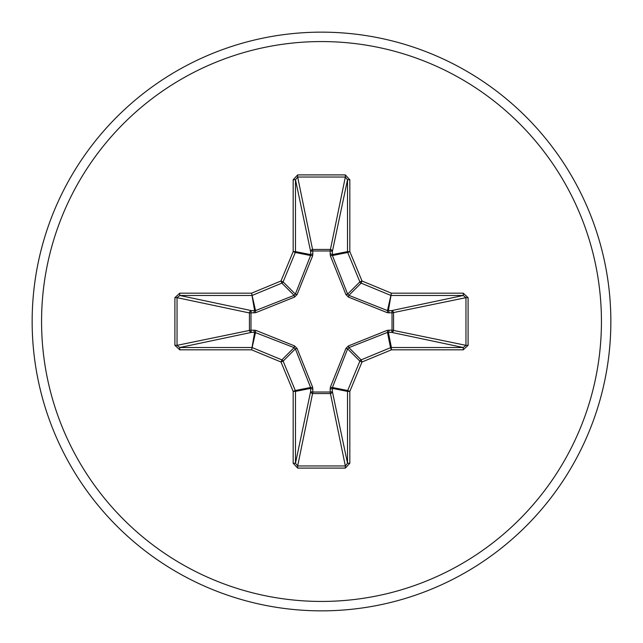 <?xml version="1.0" encoding="UTF-8"?>
<svg xmlns="http://www.w3.org/2000/svg" width="643" height="643" viewBox="0 0 643 643"><rect width="100%" height="100%" fill="white"/><g stroke="black" fill="none" stroke-linecap="round" stroke-linejoin="round"><path stroke-width="0.96" d="M388.959 330.052A2.315 0.595 -88.7 0 1 388.364 332.286L391.394 347.525L391.394 349.832L390.518 347.702A2.315 2.307 -11.2 0 1 391.394 347.525L463.249 347.525L465.958 345.339L468.096 345.339L463.249 349.832L391.394 349.832L362.001 362.001L349.832 391.394L349.832 463.249L345.339 468.096L297.661 468.096L293.168 463.249L293.168 391.394L280.999 362.001L251.606 349.832L254.636 332.286L251.566 332.351A2.315 2.13 78.1 0 1 249.428 330.052L249.428 312.948A2.315 2.13 101.9 0 1 251.566 310.649A2.315 0.595 -88.7 0 0 250.971 312.876L250.971 330.124L255.818 330.365L294.55 345.91L297.09 348.45L312.635 387.182L312.876 392.029L330.124 392.029L330.365 387.182L345.91 348.45L348.45 345.91L387.182 330.365L392.029 330.124L392.029 312.876L387.182 312.635L348.45 297.09L345.91 294.55L330.365 255.818L330.124 250.971L312.876 250.971L312.635 255.818L297.09 294.55L294.55 297.09L255.818 312.635L249.428 312.948L177.042 297.661L177.042 345.339L179.751 347.525L251.606 347.525A2.315 2.307 11.2 0 1 252.482 347.702L281.875 359.871A2.315 2.307 45 0 1 283.129 361.125L295.298 390.518L310.585 387.472L295.362 348.892L294.108 347.638L254.636 332.286A2.315 0.595 88.7 0 1 254.041 330.052M255.818 330.365A2.315 0.53 111.3 0 0 255.528 332.415L251.606 349.832L179.751 349.832L179.751 347.525L251.566 332.351A2.315 0.595 88.7 0 1 250.971 330.124L177.042 345.339L174.904 345.339L174.904 297.661L179.751 293.168L179.751 295.475L177.042 297.661L174.904 297.661M463.249 349.832L463.249 347.525L391.434 332.351A2.315 0.595 -88.7 0 0 392.029 330.124L465.958 345.339L465.958 297.661L392.029 312.876A2.315 0.595 88.7 0 0 391.434 310.649A2.315 2.13 -101.9 0 1 393.572 312.948L393.572 330.052A2.315 2.13 -78.1 0 1 391.434 332.351L387.472 332.415L348.892 347.638L347.638 348.892L332.415 387.472L332.351 391.434A2.315 2.13 -11.9 0 1 330.052 393.572L312.948 393.572A2.315 2.13 11.9 0 1 310.649 391.434A2.315 0.595 -178.7 0 0 312.876 392.029L297.661 465.958L345.339 465.958L347.525 463.249L347.525 391.394L332.286 388.364A2.315 0.595 -1.3 0 1 330.052 388.959M349.832 463.249L347.525 463.249L332.351 391.434A2.315 0.595 -1.3 0 1 330.124 392.029L345.339 465.958L345.339 468.096M321.5 610.85A289.35 289.35 0 0 0 610.85 321.5A289.35 289.35 0 0 0 321.5 32.15A289.35 289.35 0 0 0 32.15 321.5A289.35 289.35 0 0 0 321.5 610.85A289.35 289.35 0 0 0 610.85 321.5A289.35 289.35 0 0 0 321.5 32.15M330.052 254.041A2.315 0.595 -178.7 0 1 332.286 254.636L347.525 251.606L347.525 179.751L345.339 177.042L297.661 177.042L295.475 179.751L293.168 179.751L297.661 174.904L345.339 174.904L349.832 179.751L349.832 251.606L362.001 280.999L391.394 293.168L463.249 293.168L468.096 297.661L468.096 345.339M179.751 349.832L174.904 345.339M312.635 255.818A2.315 0.53 21.3 0 0 310.585 255.528L295.298 252.482L283.129 281.875A2.315 2.307 135 0 1 281.875 283.129L252.482 295.298A2.315 2.307 168.8 0 1 251.606 295.475L179.751 295.475L251.566 310.649L255.528 310.585L294.108 295.362L295.362 294.108L310.585 255.528L310.649 251.566A2.315 2.13 168.1 0 1 312.948 249.428L330.052 249.428A2.315 2.13 -168.1 0 1 332.351 251.566L332.415 255.528L347.638 294.108L348.892 295.362L387.472 310.585L391.434 310.649L463.249 295.475L463.249 293.168M468.096 297.661L465.958 297.661L463.249 295.475L391.394 295.475A2.315 2.307 -168.8 0 1 390.518 295.298L361.125 283.129A2.315 2.307 -135 0 1 359.871 281.875L362.001 280.999L361.125 283.129L348.892 295.362L348.45 297.09M348.45 345.91L348.892 347.638L361.125 359.871L362.001 362.001L359.871 361.125A2.315 2.307 -45 0 1 361.125 359.871L390.518 347.702L387.472 332.415A2.315 0.53 -111.3 0 0 387.182 330.365M293.168 463.249L295.475 463.249L297.661 465.958L297.661 468.096M312.948 388.959A2.315 0.595 -178.7 0 1 310.714 388.364L295.475 391.394L295.475 463.249L310.649 391.434L310.585 387.472A2.315 0.53 158.7 0 0 312.635 387.182M330.365 387.182A2.315 0.53 21.3 0 0 332.415 387.472L347.702 390.518A2.315 2.307 -78.7 0 0 347.525 391.394L349.832 391.394L347.702 390.518L359.871 361.125L347.638 348.892L345.91 348.45M388.959 312.948A2.315 0.595 88.7 0 0 388.364 310.714L391.394 293.168L387.472 310.585A2.315 0.53 111.3 0 1 387.182 312.635M294.55 345.91L294.108 347.638L281.875 359.871L280.999 362.001L283.129 361.125L295.362 348.892L297.09 348.45M345.91 294.55L347.638 294.108L359.871 281.875L347.702 252.482L349.832 251.606L347.525 251.606A2.315 2.307 -101.3 0 0 347.702 252.482L332.415 255.528A2.315 0.53 158.7 0 0 330.365 255.818M345.339 174.904L345.339 177.042L330.124 250.971A2.315 0.595 -178.7 0 1 332.351 251.566L347.525 179.751L349.832 179.751M297.661 174.904L297.661 177.042L312.876 250.971A2.315 0.595 -1.3 0 0 310.649 251.566L295.475 179.751L295.475 251.606L310.714 254.636A2.315 0.595 -1.3 0 1 312.948 254.041M255.818 312.635A2.315 0.53 -111.3 0 1 255.528 310.585L251.606 293.168L254.636 310.714A2.315 0.595 -88.7 0 0 254.041 312.948M297.09 294.55L295.362 294.108L283.129 281.875L280.999 280.999L293.168 251.606L293.168 179.751M179.751 293.168L251.606 293.168L280.999 280.999L281.875 283.129L294.108 295.362L294.55 297.09M293.168 391.394L295.298 390.518A2.315 2.307 78.7 0 1 295.475 391.394L293.168 391.394M295.298 252.482L293.168 251.606L295.475 251.606A2.315 2.307 101.3 0 1 295.298 252.482M321.5 601.438A279.938 279.938 0 0 0 601.438 321.5A279.938 279.938 0 0 0 321.5 41.562A279.938 279.938 0 0 0 41.562 321.5A279.938 279.938 0 0 0 321.5 601.438"/></g></svg>
